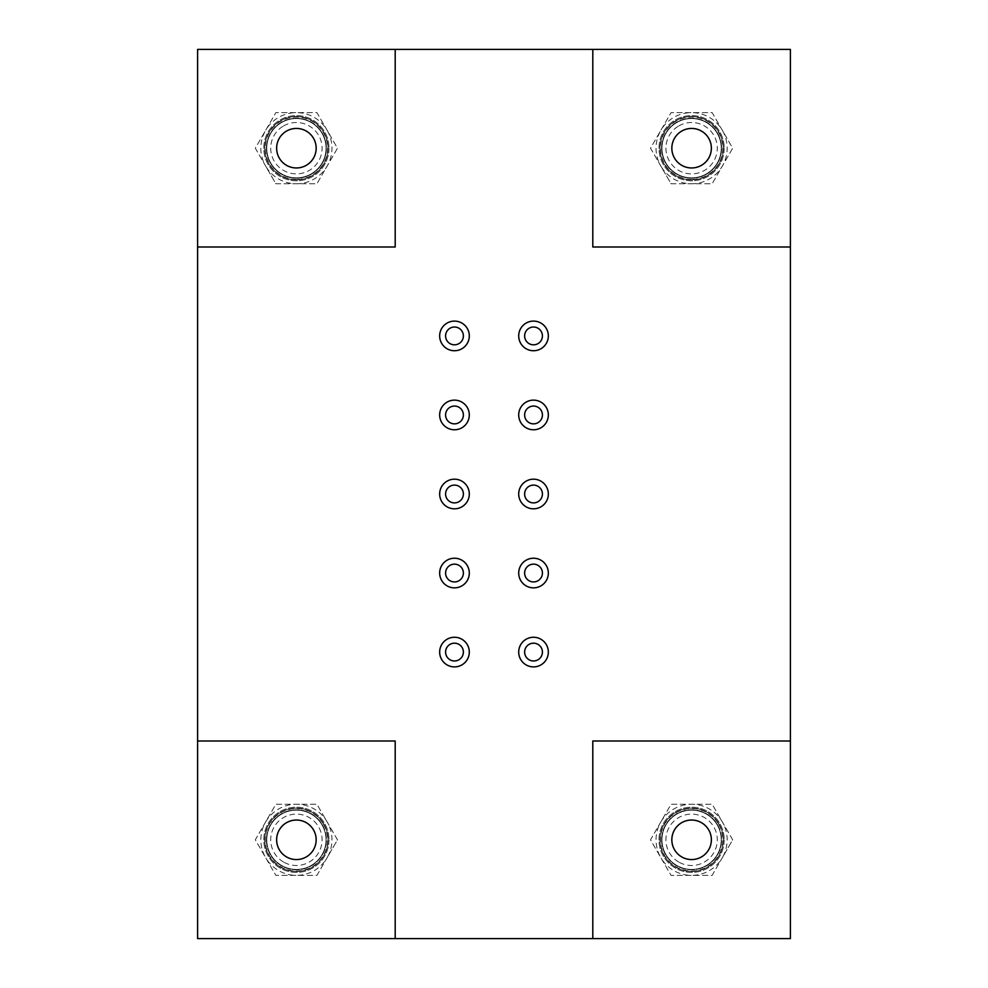 <?xml version="1.0" encoding="UTF-8"?>
<svg xmlns="http://www.w3.org/2000/svg" width="988" height="988" viewBox="0 0 988 988"><rect width="100%" height="100%" fill="white"/><g stroke="black" fill="none" stroke-linecap="round" stroke-linejoin="round"><path stroke-width="0.74" stroke-dasharray="4.94 3.71" d="M548.34 414.96A14.82 14.82 0 0 0 526.11 402.128A14.82 14.82 0 0 0 526.11 427.792A14.82 14.82 0 0 0 548.34 414.96M524.628 414.96A8.892 8.892 0 0 0 537.966 422.666A8.892 8.892 0 0 0 537.966 407.254A8.892 8.892 0 0 0 524.628 414.96M548.34 494A14.82 14.82 0 0 0 526.11 481.168A14.82 14.82 0 0 0 526.11 506.832A14.82 14.82 0 0 0 548.34 494M524.628 494A8.892 8.892 0 0 0 537.966 501.706A8.892 8.892 0 0 0 537.966 486.294A8.892 8.892 0 0 0 524.628 494M548.34 573.04A14.82 14.82 0 0 0 526.11 560.208A14.82 14.82 0 0 0 526.11 585.872A14.82 14.82 0 0 0 548.34 573.04M524.628 573.04A8.892 8.892 0 0 0 537.966 580.746A8.892 8.892 0 0 0 537.966 565.334A8.892 8.892 0 0 0 524.628 573.04M548.34 652.08A14.82 14.82 0 0 0 526.11 639.248A14.82 14.82 0 0 0 526.11 664.912A14.82 14.82 0 0 0 548.34 652.08M524.628 652.08A8.892 8.892 0 0 0 537.966 659.786A8.892 8.892 0 0 0 537.966 644.374A8.892 8.892 0 0 0 524.628 652.08M469.3 335.92A14.82 14.82 0 0 0 447.07 323.088A14.82 14.82 0 0 0 447.07 348.752A14.82 14.82 0 0 0 469.3 335.92M445.588 335.92A8.892 8.892 0 0 0 458.926 343.626A8.892 8.892 0 0 0 458.926 328.214A8.892 8.892 0 0 0 445.588 335.92M469.3 414.96A14.82 14.82 0 0 0 447.07 402.128A14.82 14.82 0 0 0 447.07 427.792A14.82 14.82 0 0 0 469.3 414.96M445.588 414.96A8.892 8.892 0 0 0 458.926 422.666A8.892 8.892 0 0 0 458.926 407.254A8.892 8.892 0 0 0 445.588 414.96M469.3 494A14.82 14.82 0 0 0 447.07 481.168A14.82 14.82 0 0 0 447.07 506.832A14.82 14.82 0 0 0 469.3 494M445.588 494A8.892 8.892 0 0 0 458.926 501.706A8.892 8.892 0 0 0 458.926 486.294A8.892 8.892 0 0 0 445.588 494M469.3 573.04A14.82 14.82 0 0 0 447.07 560.208A14.82 14.82 0 0 0 447.07 585.872A14.82 14.82 0 0 0 469.3 573.04M445.588 573.04A8.892 8.892 0 0 0 458.926 580.746A8.892 8.892 0 0 0 458.926 565.334A8.892 8.892 0 0 0 445.588 573.04M548.34 335.92A14.82 14.82 0 0 0 526.11 323.088A14.82 14.82 0 0 0 526.11 348.752A14.82 14.82 0 0 0 548.34 335.92M524.628 335.92A8.892 8.892 0 0 0 537.966 343.626A8.892 8.892 0 0 0 537.966 328.214A8.892 8.892 0 0 0 524.628 335.92M469.3 652.08A14.82 14.82 0 0 0 447.07 639.248A14.82 14.82 0 0 0 447.07 664.912A14.82 14.82 0 0 0 469.3 652.08M445.588 652.08A8.892 8.892 0 0 0 458.926 659.786A8.892 8.892 0 0 0 458.926 644.374A8.892 8.892 0 0 0 445.588 652.08M661.59 839.8A30.011 30.011 0 0 0 691.6 869.811A30.011 30.011 0 0 0 721.611 839.8A30.011 30.011 0 0 1 676.595 865.797A30.011 30.011 0 0 1 676.595 813.803A30.011 30.011 0 0 1 721.611 839.8A30.011 30.011 0 0 0 691.6 809.79A30.011 30.011 0 0 0 661.59 839.8M266.389 148.2A30.011 30.011 0 0 0 296.4 178.211A30.011 30.011 0 0 0 326.411 148.2A30.011 30.011 0 0 1 281.395 174.197A30.011 30.011 0 0 1 281.395 122.203A30.011 30.011 0 0 1 326.411 148.2A30.011 30.011 0 0 0 296.4 118.19A30.011 30.011 0 0 0 266.389 148.2M661.59 148.2A30.011 30.011 0 0 0 691.6 178.211A30.011 30.011 0 0 0 721.611 148.2A30.011 30.011 0 0 1 676.595 174.197A30.011 30.011 0 0 1 676.595 122.203A30.011 30.011 0 0 1 721.611 148.2A30.011 30.011 0 0 0 691.6 118.19A30.011 30.011 0 0 0 661.59 148.2M266.389 839.8A30.011 30.011 0 0 0 296.4 869.811A30.011 30.011 0 0 0 326.411 839.8A30.011 30.011 0 0 1 281.395 865.797A30.011 30.011 0 0 1 281.395 813.803A30.011 30.011 0 0 1 326.411 839.8A30.011 30.011 0 0 0 296.4 809.79A30.011 30.011 0 0 0 266.389 839.8M197.6 938.6L197.6 49.4L790.4 49.4L790.4 938.6L197.6 938.6M197.6 247L197.6 49.4L197.6 247L395.2 247L395.2 49.4M592.8 49.4L790.4 49.4L592.8 49.4L592.8 247L790.4 247M790.4 741L790.4 938.6L790.4 741L592.8 741L592.8 938.6M675.792 867.18A31.616 31.616 0 0 0 718.98 823.992A31.616 31.616 0 0 0 669.246 817.447A31.616 31.616 0 0 0 675.792 867.18M676.78 865.463A29.64 29.64 0 0 0 721.24 839.8A29.64 29.64 0 0 0 676.78 814.137A29.64 29.64 0 0 0 676.78 865.463A29.64 29.64 0 0 0 721.24 839.8A29.64 29.64 0 0 0 676.78 814.137A29.64 29.64 0 0 0 676.78 865.463M718.98 823.992A31.616 31.616 0 0 0 664.22 823.992A31.616 31.616 0 0 0 691.6 871.416A31.616 31.616 0 0 0 718.98 823.992M678.756 862.042A25.688 25.688 0 0 1 678.756 817.558A25.688 25.688 0 0 1 717.288 839.8A25.688 25.688 0 0 1 678.756 862.042M701.48 822.683A19.76 19.76 0 0 1 708.717 849.68A19.76 19.76 0 0 1 681.72 856.917A19.76 19.76 0 0 0 711.36 839.8A19.76 19.76 0 0 0 681.72 822.683A19.76 19.76 0 0 0 681.72 856.917M717.263 824.98A29.64 29.64 0 0 1 691.6 869.44A29.64 29.64 0 0 1 665.937 824.98A29.64 29.64 0 0 1 717.263 824.98A29.64 29.64 0 0 1 691.6 869.44A29.64 29.64 0 0 1 665.937 824.98A29.64 29.64 0 0 1 717.263 824.98A29.64 29.64 0 0 1 691.6 869.44A29.64 29.64 0 0 1 665.937 824.98A29.64 29.64 0 0 1 717.263 824.98M732.676 839.8L722.401 822.016A35.568 35.568 0 0 1 722.401 857.584L732.676 839.8L712.138 804.232L691.6 804.232A35.568 35.568 0 0 1 722.401 822.016L712.138 804.232L671.062 804.232L660.799 822.016A35.568 35.568 0 0 1 691.6 804.232L671.062 804.232L650.524 839.8L660.799 857.584A35.568 35.568 0 0 1 660.799 822.016L650.524 839.8L671.062 875.368L691.6 875.368A35.568 35.568 0 0 1 660.799 857.584L671.062 875.368L712.138 875.368L722.401 857.584A35.568 35.568 0 0 1 691.6 875.368L712.138 875.368L732.676 839.8M675.792 120.82A31.616 31.616 0 0 0 691.6 179.816A31.616 31.616 0 0 0 722.142 140.012A31.616 31.616 0 0 0 675.792 120.82M676.78 122.537A29.64 29.64 0 0 0 676.78 173.863A29.64 29.64 0 0 0 721.24 148.2A29.64 29.64 0 0 0 676.78 122.537A29.64 29.64 0 0 0 676.78 173.863A29.64 29.64 0 0 0 721.24 148.2A29.64 29.64 0 0 0 676.78 122.537M691.6 179.816A31.616 31.616 0 0 0 718.98 132.392A31.616 31.616 0 0 0 664.22 132.392A31.616 31.616 0 0 0 691.6 179.816M678.756 125.958A25.688 25.688 0 0 1 717.288 148.2A25.688 25.688 0 0 1 678.756 170.442A25.688 25.688 0 0 1 678.756 125.958M701.48 165.317A19.76 19.76 0 0 1 674.483 158.08A19.76 19.76 0 0 1 681.72 131.083A19.76 19.76 0 0 1 708.717 138.32A19.76 19.76 0 0 1 701.48 165.317M681.72 131.083A19.76 19.76 0 0 0 681.72 165.317A19.76 19.76 0 0 0 711.36 148.2A19.76 19.76 0 0 0 681.72 131.083M691.6 177.84A29.64 29.64 0 0 1 665.937 133.38A29.64 29.64 0 0 1 717.263 133.38A29.64 29.64 0 0 1 691.6 177.84A29.64 29.64 0 0 1 665.937 133.38A29.64 29.64 0 0 1 717.263 133.38A29.64 29.64 0 0 1 691.6 177.84A29.64 29.64 0 0 1 665.937 133.38A29.64 29.64 0 0 1 717.263 133.38A29.64 29.64 0 0 1 691.6 177.84M671.062 183.768L691.6 183.768A35.568 35.568 0 0 1 660.799 165.984L671.062 183.768L712.138 183.768L722.401 165.984A35.568 35.568 0 0 1 691.6 183.768L712.138 183.768L732.676 148.2L722.401 130.416A35.568 35.568 0 0 1 722.401 165.984L732.676 148.2L712.138 112.632L691.6 112.632A35.568 35.568 0 0 1 722.401 130.416L712.138 112.632L671.062 112.632L660.799 130.416A35.568 35.568 0 0 1 691.6 112.632L671.062 112.632L650.524 148.2L660.799 165.984A35.568 35.568 0 0 1 660.799 130.416L650.524 148.2L671.062 183.768M280.592 120.82A31.616 31.616 0 0 0 296.4 179.816A31.616 31.616 0 0 0 326.942 140.012A31.616 31.616 0 0 0 280.592 120.82M281.58 122.537A29.64 29.64 0 0 0 281.58 173.863A29.64 29.64 0 0 0 326.04 148.2A29.64 29.64 0 0 0 281.58 122.537A29.64 29.64 0 0 0 281.58 173.863A29.64 29.64 0 0 0 326.04 148.2A29.64 29.64 0 0 0 281.58 122.537M296.4 179.816A31.616 31.616 0 0 0 323.78 132.392A31.616 31.616 0 0 0 269.02 132.392A31.616 31.616 0 0 0 296.4 179.816M283.556 125.958A25.688 25.688 0 0 1 322.088 148.2A25.688 25.688 0 0 1 283.556 170.442A25.688 25.688 0 0 1 283.556 125.958M306.28 165.317A19.76 19.76 0 0 1 279.283 158.08A19.76 19.76 0 0 1 286.52 131.083A19.76 19.76 0 0 1 313.517 138.32A19.76 19.76 0 0 1 306.28 165.317M286.52 131.083A19.76 19.76 0 0 0 286.52 165.317A19.76 19.76 0 0 0 316.16 148.2A19.76 19.76 0 0 0 286.52 131.083M296.4 177.84A29.64 29.64 0 0 1 270.737 133.38A29.64 29.64 0 0 1 322.063 133.38A29.64 29.64 0 0 1 296.4 177.84A29.64 29.64 0 0 1 270.737 133.38A29.64 29.64 0 0 1 322.063 133.38A29.64 29.64 0 0 1 296.4 177.84A29.64 29.64 0 0 1 270.737 133.38A29.64 29.64 0 0 1 322.063 133.38A29.64 29.64 0 0 1 296.4 177.84M275.862 183.768L296.4 183.768A35.568 35.568 0 0 1 265.599 165.984L275.862 183.768L316.938 183.768L327.201 165.984A35.568 35.568 0 0 1 296.4 183.768L316.938 183.768L337.476 148.2L327.201 130.416A35.568 35.568 0 0 1 327.201 165.984L337.476 148.2L316.938 112.632L296.4 112.632A35.568 35.568 0 0 1 327.201 130.416L316.938 112.632L275.862 112.632L265.599 130.416A35.568 35.568 0 0 1 296.4 112.632L275.862 112.632L255.324 148.2L265.599 165.984A35.568 35.568 0 0 1 265.599 130.416L255.324 148.2L275.862 183.768M280.592 867.18A31.616 31.616 0 0 0 323.78 823.992A31.616 31.616 0 0 0 274.047 817.447A31.616 31.616 0 0 0 280.592 867.18M281.58 865.463A29.64 29.64 0 0 0 326.04 839.8A29.64 29.64 0 0 0 281.58 814.137A29.64 29.64 0 0 0 281.58 865.463A29.64 29.64 0 0 0 326.04 839.8A29.64 29.64 0 0 0 281.58 814.137A29.64 29.64 0 0 0 281.58 865.463M323.78 823.992A31.616 31.616 0 0 0 269.02 823.992A31.616 31.616 0 0 0 296.4 871.416A31.616 31.616 0 0 0 323.78 823.992M283.556 862.042A25.688 25.688 0 0 1 283.556 817.558A25.688 25.688 0 0 1 322.088 839.8A25.688 25.688 0 0 1 283.556 862.042M306.28 822.683A19.76 19.76 0 0 1 313.517 849.68A19.76 19.76 0 0 1 286.52 856.917A19.76 19.76 0 0 0 316.16 839.8A19.76 19.76 0 0 0 286.52 822.683A19.76 19.76 0 0 0 286.52 856.917M322.063 824.98A29.64 29.64 0 0 1 296.4 869.44A29.64 29.64 0 0 1 270.737 824.98A29.64 29.64 0 0 1 322.063 824.98A29.64 29.64 0 0 1 296.4 869.44A29.64 29.64 0 0 1 270.737 824.98A29.64 29.64 0 0 1 322.063 824.98A29.64 29.64 0 0 1 296.4 869.44A29.64 29.64 0 0 1 270.737 824.98A29.64 29.64 0 0 1 322.063 824.98M337.476 839.8L327.201 822.016A35.568 35.568 0 0 1 327.201 857.584L337.476 839.8L316.938 804.232L296.4 804.232A35.568 35.568 0 0 1 327.201 822.016L316.938 804.232L275.862 804.232L265.599 822.016A35.568 35.568 0 0 1 296.4 804.232L275.862 804.232L255.324 839.8L265.599 857.584A35.568 35.568 0 0 1 265.599 822.016L255.324 839.8L275.862 875.368L296.4 875.368A35.568 35.568 0 0 1 265.599 857.584L275.862 875.368L316.938 875.368L327.201 857.584A35.568 35.568 0 0 1 296.4 875.368L316.938 875.368L337.476 839.8M724.204 839.8A32.604 32.604 0 0 1 675.298 868.032A32.604 32.604 0 0 1 675.298 811.568A32.604 32.604 0 0 1 724.204 839.8A32.604 32.604 0 0 0 675.298 811.568A32.604 32.604 0 0 0 675.298 868.032A32.604 32.604 0 0 0 724.204 839.8M671.84 839.8A19.76 19.76 0 0 1 701.48 822.683A19.76 19.76 0 0 1 701.48 856.917A19.76 19.76 0 0 1 671.84 839.8M724.204 148.2A32.604 32.604 0 0 1 675.298 176.432A32.604 32.604 0 0 1 675.298 119.968A32.604 32.604 0 0 1 724.204 148.2A32.604 32.604 0 0 0 675.298 119.968A32.604 32.604 0 0 0 675.298 176.432A32.604 32.604 0 0 0 724.204 148.2M671.84 148.2A19.76 19.76 0 0 1 701.48 131.083A19.76 19.76 0 0 1 701.48 165.317A19.76 19.76 0 0 1 671.84 148.2M329.004 839.8A32.604 32.604 0 0 1 280.098 868.032A32.604 32.604 0 0 1 280.098 811.568A32.604 32.604 0 0 1 329.004 839.8A32.604 32.604 0 0 0 280.098 811.568A32.604 32.604 0 0 0 280.098 868.032A32.604 32.604 0 0 0 329.004 839.8M276.64 839.8A19.76 19.76 0 0 1 306.28 822.683A19.76 19.76 0 0 1 306.28 856.917A19.76 19.76 0 0 1 276.64 839.8M395.2 938.6L395.2 741L197.6 741M329.004 148.2A32.604 32.604 0 0 1 280.098 176.432A32.604 32.604 0 0 1 280.098 119.968A32.604 32.604 0 0 1 329.004 148.2A32.604 32.604 0 0 0 280.098 119.968A32.604 32.604 0 0 0 280.098 176.432A32.604 32.604 0 0 0 329.004 148.2M276.64 148.2A19.76 19.76 0 0 1 306.28 131.083A19.76 19.76 0 0 1 306.28 165.317A19.76 19.76 0 0 1 276.64 148.2M718.634 824.19A31.221 31.221 0 0 1 691.6 871.021A31.221 31.221 0 0 1 664.566 824.19A31.221 31.221 0 0 1 718.634 824.19M717.449 824.869A29.85 29.85 0 0 1 691.6 869.65A29.85 29.85 0 0 1 665.751 824.869A29.85 29.85 0 0 1 717.449 824.869M691.6 179.421A31.221 31.221 0 0 1 664.566 132.59A31.221 31.221 0 0 1 718.634 132.59A31.221 31.221 0 0 1 691.6 179.421M691.6 178.05A29.85 29.85 0 0 1 665.751 133.269A29.85 29.85 0 0 1 717.449 133.269A29.85 29.85 0 0 1 691.6 178.05M296.4 179.421A31.221 31.221 0 0 1 269.366 132.59A31.221 31.221 0 0 1 323.434 132.59A31.221 31.221 0 0 1 296.4 179.421M296.4 178.05A29.85 29.85 0 0 1 270.551 133.269A29.85 29.85 0 0 1 322.249 133.269A29.85 29.85 0 0 1 296.4 178.05M323.434 824.19A31.221 31.221 0 0 1 296.4 871.021A31.221 31.221 0 0 1 269.366 824.19A31.221 31.221 0 0 1 323.434 824.19M322.249 824.869A29.85 29.85 0 0 1 296.4 869.65A29.85 29.85 0 0 1 270.551 824.869A29.85 29.85 0 0 1 322.249 824.869"/><path stroke-width="1.48" d="M524.628 414.96A8.892 8.892 0 0 0 537.966 422.666A8.892 8.892 0 0 0 537.966 407.254A8.892 8.892 0 0 0 524.628 414.96M548.34 414.96A14.82 14.82 0 0 1 526.11 427.792A14.82 14.82 0 0 1 526.11 402.128A14.82 14.82 0 0 1 548.34 414.96M524.628 494A8.892 8.892 0 0 0 537.966 501.706A8.892 8.892 0 0 0 537.966 486.294A8.892 8.892 0 0 0 524.628 494M548.34 494A14.82 14.82 0 0 1 526.11 506.832A14.82 14.82 0 0 1 526.11 481.168A14.82 14.82 0 0 1 548.34 494M524.628 573.04A8.892 8.892 0 0 0 537.966 580.746A8.892 8.892 0 0 0 537.966 565.334A8.892 8.892 0 0 0 524.628 573.04M548.34 573.04A14.82 14.82 0 0 1 526.11 585.872A14.82 14.82 0 0 1 526.11 560.208A14.82 14.82 0 0 1 548.34 573.04M524.628 652.08A8.892 8.892 0 0 0 537.966 659.786A8.892 8.892 0 0 0 537.966 644.374A8.892 8.892 0 0 0 524.628 652.08M548.34 652.08A14.82 14.82 0 0 1 526.11 664.912A14.82 14.82 0 0 1 526.11 639.248A14.82 14.82 0 0 1 548.34 652.08M445.588 335.92A8.892 8.892 0 0 0 458.926 343.626A8.892 8.892 0 0 0 458.926 328.214A8.892 8.892 0 0 0 445.588 335.92M469.3 335.92A14.82 14.82 0 0 1 447.07 348.752A14.82 14.82 0 0 1 447.07 323.088A14.82 14.82 0 0 1 469.3 335.92M445.588 414.96A8.892 8.892 0 0 0 458.926 422.666A8.892 8.892 0 0 0 458.926 407.254A8.892 8.892 0 0 0 445.588 414.96M469.3 414.96A14.82 14.82 0 0 1 447.07 427.792A14.82 14.82 0 0 1 447.07 402.128A14.82 14.82 0 0 1 469.3 414.96M445.588 494A8.892 8.892 0 0 0 458.926 501.706A8.892 8.892 0 0 0 458.926 486.294A8.892 8.892 0 0 0 445.588 494M469.3 494A14.82 14.82 0 0 1 447.07 506.832A14.82 14.82 0 0 1 447.07 481.168A14.82 14.82 0 0 1 469.3 494M445.588 573.04A8.892 8.892 0 0 0 458.926 580.746A8.892 8.892 0 0 0 458.926 565.334A8.892 8.892 0 0 0 445.588 573.04M469.3 573.04A14.82 14.82 0 0 1 447.07 585.872A14.82 14.82 0 0 1 447.07 560.208A14.82 14.82 0 0 1 469.3 573.04M524.628 335.92A8.892 8.892 0 0 0 537.966 343.626A8.892 8.892 0 0 0 537.966 328.214A8.892 8.892 0 0 0 524.628 335.92M548.34 335.92A14.82 14.82 0 0 1 526.11 348.752A14.82 14.82 0 0 1 526.11 323.088A14.82 14.82 0 0 1 548.34 335.92M445.588 652.08A8.892 8.892 0 0 0 458.926 659.786A8.892 8.892 0 0 0 458.926 644.374A8.892 8.892 0 0 0 445.588 652.08M469.3 652.08A14.82 14.82 0 0 1 447.07 664.912A14.82 14.82 0 0 1 447.07 639.248A14.82 14.82 0 0 1 469.3 652.08M197.6 741L197.6 49.4L790.4 49.4L790.4 938.6L197.6 938.6L197.6 741L395.2 741L395.2 938.6M681.72 856.917A19.76 19.76 0 0 1 674.483 829.92A19.76 19.76 0 0 1 701.48 822.683M286.52 856.917A19.76 19.76 0 0 1 279.283 829.92A19.76 19.76 0 0 1 306.28 822.683M671.84 839.8A19.76 19.76 0 0 1 701.48 822.683A19.76 19.76 0 0 1 701.48 856.917A19.76 19.76 0 0 1 671.84 839.8M592.8 938.6L592.8 741L790.4 741M671.84 148.2A19.76 19.76 0 0 1 701.48 131.083A19.76 19.76 0 0 1 701.48 165.317A19.76 19.76 0 0 1 671.84 148.2M790.4 247L592.8 247L592.8 49.4M276.64 839.8A19.76 19.76 0 0 1 306.28 822.683A19.76 19.76 0 0 1 306.28 856.917A19.76 19.76 0 0 1 276.64 839.8M276.64 148.2A19.76 19.76 0 0 1 306.28 131.083A19.76 19.76 0 0 1 306.28 165.317A19.76 19.76 0 0 1 276.64 148.2M395.2 49.4L395.2 247L197.6 247"/></g></svg>
